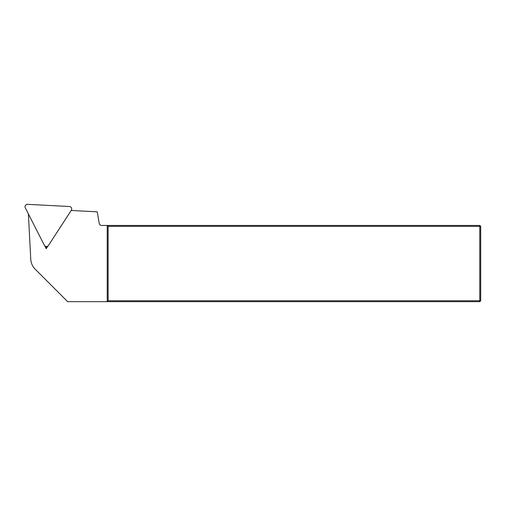 <?xml version="1.0" encoding="UTF-8"?>
<svg xmlns="http://www.w3.org/2000/svg" width="506" height="506" viewBox="0 0 506 506"><rect width="100%" height="100%" fill="white"/><g stroke="black" fill="none" stroke-linecap="round" stroke-linejoin="round"><path stroke-width="0.76" d="M69.392 206.518L27.602 204.329A2.441 2.441 0 0 0 25.3 207.871L44.3 245.163A2.441 2.441 0 0 0 48.519 245.385L71.308 210.287A2.441 2.441 0 0 0 69.392 206.518M28.387 213.93L30.758 259.243A15.243 15.243 0 0 0 35.205 269.224L67.652 301.671L479.783 301.671L479.783 226.365L108.139 226.365L108.139 300.754L480.7 300.754L479.783 301.671M108.139 300.754L107.221 301.671L107.221 225.448L479.783 225.448L480.7 226.365L480.7 300.754M480.7 226.365L479.783 226.365L479.783 225.448M71.188 210.471L97.203 211.831L99.246 223.437A2.441 2.441 0 0 0 101.649 225.448L107.221 225.448L108.139 226.365M44.73 245.764L46.229 248.699L48.026 245.935M46.229 248.699L46.343 246.492"/></g></svg>
